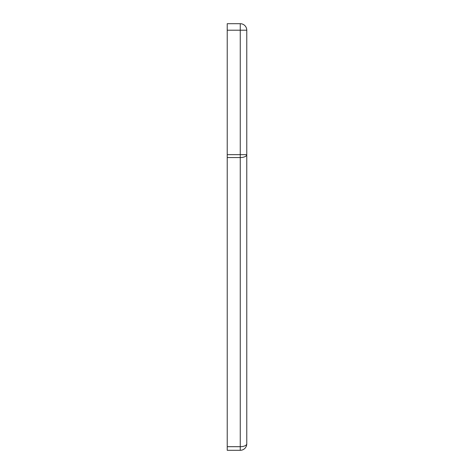 <?xml version="1.0" encoding="UTF-8"?>
<svg xmlns="http://www.w3.org/2000/svg" width="474" height="474" viewBox="0 0 474 474"><rect width="100%" height="100%" fill="white"/><g stroke="black" fill="none" stroke-linecap="round" stroke-linejoin="round"><path stroke-width="0.71" d="M240.259 450.3L240.259 446.692A6.512 2.903 180 0 0 246.77 443.788A6.512 6.512 0 0 1 240.259 450.3L227.23 450.3L227.23 23.7L240.259 23.7A6.512 6.512 0 0 1 246.77 30.212L246.77 443.788A6.512 6.512 0 0 1 240.259 450.3L227.23 450.3M227.23 157.558L240.259 157.558L240.259 154.654L246.77 154.654A6.512 2.903 180 0 1 240.259 157.558L240.259 446.692L227.23 446.692M227.23 30.212L240.259 30.212L240.259 154.654L227.23 154.654M246.77 30.212L240.259 30.212L240.259 23.7"/></g></svg>
